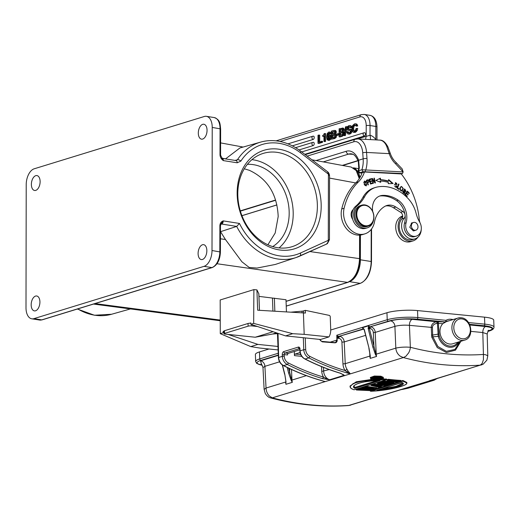 <?xml version="1.0" encoding="UTF-8"?>
<svg xmlns="http://www.w3.org/2000/svg" width="520" height="520" viewBox="0 0 520 520"><rect width="100%" height="100%" fill="white"/><g stroke="black" fill="none" stroke-linecap="round" stroke-linejoin="round"><path stroke-width="0.78" d="M401.174 389.616L349.278 405.412A341.042 271.193 72.9 0 1 310.914 404.865A341.042 271.193 -107.1 0 1 272.311 397.859L269.308 395.96C267.3 393.822 266.214 391.183 266.038 388.043L264.121 389.389L262.977 367.562L264.908 366.327A5.213 4.147 -107.1 0 0 260.468 360.848L261.612 364.546M408.213 388.193L403.182 389.285L407.667 388.187M400.946 389.649A9.328 7.417 -107.1 0 1 400.244 389.747L401.206 389.603M432.204 380.075L400.244 389.747L403.201 389.279L400.777 389.675M363.441 328.653L362.479 327.697L368.836 325.741L369.232 328.075L368.121 328.146L368.836 325.741A1.371 1.092 72.9 0 0 369.96 326.853L390.462 320.879A5.213 4.147 -107.1 0 1 394.907 326.358L375.219 332.417L376.24 354.166L395.818 348.147C396.123 351.559 397.612 354.25 400.29 356.219L403.338 357.572A341.042 271.193 72.9 0 0 441.948 364.579A341.042 271.193 72.9 0 0 480.304 365.131L429.332 380.796L433.687 380.348L437.177 378.547M388.362 379.294L388.388 379.886A341.647 271.674 -107.1 0 0 400.94 381.01L400.92 380.413A341.042 271.193 72.9 0 1 392.606 379.75A341.042 271.193 72.9 0 1 388.362 379.294L387.14 379.672L387.472 380.458A341.868 271.85 72.9 0 0 391.541 380.894A341.868 271.85 72.9 0 0 398.574 381.478L382.168 382.09L380.523 382.597A341.868 271.85 72.9 0 0 384.592 383.032A341.868 271.85 72.9 0 0 392.73 383.688L393.991 383.143A341.647 271.674 -107.1 0 1 384.391 382.343M389.162 382.2A341.042 271.193 72.9 0 0 393.972 382.551L393.699 383.39A341.868 271.85 -107.1 0 1 385.567 382.733A341.868 271.85 -107.1 0 1 382.324 382.388L399.009 381.758L400.647 381.251A341.868 271.85 -107.1 0 1 392.516 380.594A341.868 271.85 -107.1 0 1 388.447 380.159L387.16 380.263L388.447 380.159M391.95 380.939L382.031 381.238L380.192 381.803L380.211 382.401L382.168 382.09M378.553 382.31L377.325 382.688L377.663 383.474A341.868 271.85 72.9 0 0 381.732 383.91A341.868 271.85 72.9 0 0 389.87 384.566L391.131 384.02A341.647 271.674 -107.1 0 1 378.579 382.902L377.351 383.279L378.632 383.175L378.553 382.31A341.042 271.193 72.9 0 0 380.257 382.499M386.471 384.332L372.424 384.196L370.786 384.696L371.085 385.496L380.113 387.562L381.322 387.043L381.297 386.445L380.406 386.276M370.656 391.268L383.903 390.104L401.102 386.484C407.531 384.163 406.269 384.059 406.835 383.058L406.816 382.454L402.89 380.49L400.92 381.095M398.697 381.778L393.972 383.227M392.516 383.675L391.112 384.111M389.656 384.56L388.251 384.988M386.704 385.463L381.31 387.121M379.945 387.543L376.812 388.505M374.881 389.097L371.904 390.013M366.762 387.693L361.797 387.459L360.159 387.966L360.185 388.557L369.038 390.26L356.434 390L357.403 389.701M365.885 386.204L365.904 386.796L376.825 388.427L376.805 387.829L365.885 386.204L364.656 386.581L364.683 387.173L365.904 386.796L369.479 387.673L376.825 388.427L375.128 389.097L362.609 388.7L371.657 390.163L364.689 388.804M369.375 388.979L371.897 389.337L371.657 390.163L370.227 390.604L356.434 390L356.076 389.22L357.299 388.843L357.325 389.435A352.56 311.701 -113.9 0 0 366.866 389.935M362.394 389.149L357.299 388.843M383.292 377.293L380.816 376.194L374.381 376.031L370.396 377.481L370.416 378.085L372.976 379.412C380.77 379.522 384.215 379.009 383.325 377.878L383.299 377.293M354.055 389.643L354.075 389.772C349.05 388.005 349.122 385.873 354.289 383.37C359.834 380.783 375.499 379.516 386.269 379.88L386.613 379.035L381.862 378.982M372.398 379.294L356.265 381.784L350.044 386.035L350.071 386.633M321.555 380.634L325.267 381.576L350.382 373.854L347.984 370.962L346.729 371.82L350.382 373.854L403.338 357.572L405.795 356.363L408.714 352.794C409.786 350.558 410.325 348.719 410.345 347.269A331.702 264.31 -106.3 0 0 483.418 354.445L482.813 332.547L487.188 333.976L487.786 355.836L485.745 354.783L483.418 354.445L483.425 359.723L482.151 363.474L480.304 365.131L481.839 364.812M347.984 370.962L347.041 369.356A9.328 7.417 72.9 0 1 345.241 363.695L370.123 355.992L370.221 358.384L370.299 356.109L369.044 348.303L364.247 329.972L363.402 328.627L363.786 328.783M346.729 371.82L345.066 370.532L347.041 369.356M299.877 351L300.066 349.284L299.877 351C300.19 354.757 301.873 357.435 304.922 359.028L308.867 357.91L309.953 356.421A6.858 5.454 -107.1 0 1 305.702 349.576L303.784 349.713L303.31 337.721M321.522 366.613L321.75 371.416A9.601 7.631 72.9 0 0 323.518 377.104L322.589 378.657L329.719 379.75L327.164 379.041L323.518 377.104A265.538 211.153 -107.1 0 1 288.49 363.019A6.858 5.454 -107.1 0 1 284.239 356.174L284.173 354.627L282.262 354.757L282.328 356.31L284.239 356.174M278.025 333.574L278.668 357.435A8.229 6.546 72.9 0 0 283.751 365.632A266.909 212.244 72.9 0 0 325.267 381.576L323.472 381.166C309.881 377.442 296.536 372.262 283.439 365.619L287.404 364.507L288.49 363.019M304.896 359.021C316.44 364.871 328.185 369.597 340.132 373.191L344.344 375.251L340.392 373.185A266.909 212.244 72.9 0 1 305.214 359.034A8.229 6.546 72.9 0 1 300.131 350.838L303.784 349.713A8.229 6.546 -107.1 0 0 308.867 357.91A266.909 212.244 -107.1 0 0 350.382 373.854M299.832 349.81L288.275 353.366A1.371 0.786 95.6 0 0 287.534 354.952L284.173 354.627A1.371 0.786 -84.4 0 1 284.914 353.035L288.275 353.366M294.3 351.513L294.463 355.635A1.371 0.786 -84.4 0 1 295.197 354.042L300.066 352.553M257.445 326.489L251.94 325.923A2.743 0.533 -2.1 0 0 248.118 326.183L248.02 323.492L224.49 330.726A2.743 0.533 177.9 0 0 223.983 331.058L224.081 333.749A2.743 0.533 -2.1 0 1 224.588 333.418L248.118 326.183M319.501 339.391L322.192 341.848L334.913 342.829C336.414 342.751 337.181 341.835 337.207 340.08L336.817 335.913L338.513 336.232A1.644 0.747 -59 0 0 337.09 337.954A3.016 2.398 72.9 0 0 338.065 338.286L338.891 338.371C340.646 338.748 341.66 339.996 341.926 342.121L342.947 363.87A10.972 8.723 72.9 0 0 345.066 370.532A265.538 211.153 -107.1 0 1 309.953 356.421M224.081 333.749A2.743 0.533 -2.1 0 0 225.232 334.132L255.222 337.226L272.506 334.048L277.459 333.619M258.96 296.381L286 299.735L286.442 311.864M258.863 293.846L256.913 289.874L253.89 289.608L220.181 299.969L220.279 333.658L250.744 346.593L257.901 344.396L228.092 334.432M309.913 251.563L359.535 258.648C358.82 271.05 354.835 278.961 347.581 282.38A1.371 1.092 72.9 0 0 347.965 282.347L347.965 282.347A1.371 1.092 72.9 0 0 347.971 282.347L286.058 301.379M220.447 231.55L225.433 239.506L241.897 261.768L249.171 267.449L256.958 268.067L275.294 264.459L296.192 257.504A60.385 48.016 -107.1 0 1 277.505 258.96A60.385 48.016 -107.1 0 1 236.685 226.415L239.467 223.451A57.642 45.838 -107.1 0 0 300.339 253.078A2.743 1.657 65.8 0 1 299.877 256.067A2.743 1.657 65.8 0 1 299.78 256.106A60.385 48.016 -107.1 0 1 296.192 257.504L326.606 244.069L299.962 256.022M93.522 304.064L220.239 320.749M26.215 184.619L26 307.71A13.715 7.748 99 0 0 31.811 318.812A13.715 7.748 99 0 0 33.923 318.643L41.75 319.885L211.861 267.579A13.715 7.748 -81 0 0 219.83 251.758L219.882 225.537L220.454 225.784L220.409 252.005L212.011 250.523L212.225 127.433A13.715 7.748 99 0 0 206.414 116.331A13.715 7.748 99 0 0 204.302 116.493L34.19 168.799A13.715 7.748 99 0 0 26.215 184.619M359.281 178.633L356.2 170.547L351.13 167.044L356.531 170.606L359.665 178.016M353.626 167.98A18.928 10.693 99 0 1 359.99 177.463M360.425 235.04L360.38 259.805A18.928 10.693 99 0 1 350.168 281.353M240.37 211.12L275.626 200.278M240.292 210.873L275.548 200.037M272.675 246.578A43.888 34.898 72.9 0 0 289.185 213.142A43.888 34.898 72.9 0 0 247.39 164.34M267.891 244.764L275.184 233.019L278.194 216.522C277.16 194.207 267.54 178.802 249.327 170.3L244.296 168.786M279.071 247.904A48.828 38.825 72.9 0 0 293.209 213.779A48.828 38.825 72.9 0 0 251.933 159.653M317.375 206.349A48.828 38.825 -107.1 0 1 291.935 246.733A48.828 38.825 -107.1 0 1 237.796 193.778A48.828 38.825 -107.1 0 1 263.237 153.394A48.828 38.825 -107.1 0 1 317.375 206.349M321.197 206.213A51.571 41.009 -107.1 0 1 279.091 249.88A51.571 41.009 -107.1 0 1 237.153 192.933A51.571 41.009 -107.1 0 1 279.266 149.266A51.571 41.009 -107.1 0 1 321.197 206.213M219.999 154.888L220.051 128.667A13.715 7.748 -81 0 0 214.24 117.566C220.311 119.802 220.012 123.767 220.623 128.915L220.578 155.136L219.999 154.888C220.188 157.3 221.306 159.204 223.347 160.602L220.565 155.181M220.441 225.784L221.097 223.789L223.243 220.883C221.195 221.637 220.077 223.191 219.882 225.537M235.072 160.42L237.452 159.751A60.385 48.016 -107.1 0 1 260.709 142.09L239.941 147.953L225.524 158.912M327.997 172.425L329.557 176.078L327.425 171.652L300.593 151.099A2.743 1.111 127.5 0 1 300.514 152.789L328.413 174.161L328.296 240.533L327.873 242.405L326.508 244.108M327.346 171.6L327.425 171.652C328.64 172.439 329.355 173.888 329.563 175.994L329.453 239.688L327.438 243.588L326.599 244.075M220.766 231.602L236.685 226.415L221.669 224.042A2.743 2.171 71.7 0 0 220.903 224.081M327.873 242.405L329.29 239.876L300.339 253.078M329.29 239.876L328.939 239.727M212.011 250.523A13.715 7.748 99 0 1 204.035 266.344L33.923 318.643M35.763 175.662A7.546 4.264 -81 0 0 31.421 183.365A7.546 4.264 -81 0 0 34.574 190.476A7.546 4.264 -81 0 0 35.737 190.385A7.546 4.264 -81 0 0 40.079 182.683A7.546 4.264 -81 0 0 36.927 175.572A7.546 4.264 -81 0 0 35.763 175.662M35.555 296.082A7.546 4.264 -81 0 0 31.213 303.784A7.546 4.264 -81 0 0 34.365 310.889A7.546 4.264 -81 0 0 35.529 310.798A7.546 4.264 -81 0 0 39.871 303.095A7.546 4.264 -81 0 0 36.719 295.99A7.546 4.264 -81 0 0 35.555 296.082M202.488 244.758A7.546 4.264 -81 0 0 198.139 252.46A7.546 4.264 -81 0 0 201.299 259.571A7.546 4.264 -81 0 0 202.462 259.474A7.546 4.264 -81 0 0 206.804 251.778A7.546 4.264 -81 0 0 203.651 244.667A7.546 4.264 -81 0 0 202.488 244.758M202.696 124.345A7.546 4.264 -81 0 0 198.354 132.048A7.546 4.264 -81 0 0 201.506 139.152A7.546 4.264 -81 0 0 202.67 139.061A7.546 4.264 -81 0 0 207.012 131.359A7.546 4.264 -81 0 0 203.859 124.254A7.546 4.264 -81 0 0 202.696 124.345M364.488 171.971L362.109 172.705A30.173 23.991 -107.1 0 1 356.031 182.631A63.089 50.167 72.9 0 0 341.731 208.975A19.201 15.268 72.9 0 0 358.163 235.125A19.201 15.268 72.9 0 0 362.473 234.598L364.858 233.87A19.201 15.268 -107.1 0 1 360.549 234.39A19.201 15.268 -107.1 0 1 344.116 208.24A63.089 50.167 -107.1 0 1 358.416 181.896A30.173 23.991 72.9 0 0 364.488 171.971L401.18 173.927L402.447 173.537L363.031 171.724L361.887 169.741L365.755 169.949L365.053 171.542M385.638 205.972A15.087 11.999 -107.1 0 1 387.81 205.849A15.087 11.999 -107.1 0 1 393.445 207.733L400.621 212.31A4.115 3.27 -107.1 0 1 402.721 216.379A4.115 3.27 -107.1 0 1 401.83 218.946A12.071 9.601 72.9 0 0 400.218 231.862A12.071 9.601 72.9 0 0 409.89 239.928A12.071 9.601 72.9 0 0 412.601 239.597L414.986 238.862A12.071 9.601 -107.1 0 1 412.276 239.194A12.071 9.601 -107.1 0 1 402.603 231.127A12.071 9.601 -107.1 0 1 404.216 218.212A4.115 3.27 72.9 0 0 405.106 215.482A17.829 14.176 -107.1 0 1 404.495 223.308A9.601 7.631 72.9 0 0 412.522 236.867A9.601 7.631 72.9 0 0 414.732 236.607L416.325 236.119A9.601 7.631 -107.1 0 1 414.109 236.379A9.601 7.631 -107.1 0 1 406.081 222.82A17.829 14.176 72.9 0 0 398.229 200.194A33.352 26.52 72.9 0 0 385.028 195.41A33.352 26.52 72.9 0 0 382.726 195.39A15.087 11.999 72.9 0 0 380.289 195.806A15.087 11.999 72.9 0 0 372.716 211.497M417.833 237.276A13.442 10.686 -107.1 0 1 413.004 240.91A13.442 10.686 -107.1 0 1 410.481 241.286A13.442 10.686 -107.1 0 1 398.86 231.264A13.442 10.686 -107.1 0 1 402.721 216.379M402.701 215.95A13.442 10.686 72.9 0 0 396.058 230.399A13.442 10.686 72.9 0 0 408.096 242.021A13.442 10.686 72.9 0 0 410.618 241.644L413.004 240.91M401.245 173.908A71.318 56.712 -107.1 0 1 419.263 219.499A13.715 10.907 72.9 0 0 419.978 222.69M421.265 229.3A12.071 9.601 -107.1 0 1 414.986 238.862M379.509 196.086A15.087 11.999 -107.1 0 1 381.134 195.878A33.352 26.52 -107.1 0 1 383.442 195.904A33.352 26.52 -107.1 0 1 396.637 200.681A17.829 14.176 -107.1 0 1 404.95 214.403A4.115 3.27 72.9 0 0 403.007 211.575L395.831 207.006A15.087 11.999 72.9 0 0 390.195 205.114A15.087 11.999 72.9 0 0 386.809 205.524A15.087 11.999 72.9 0 0 384.82 206.394A28.061 22.314 72.9 0 0 374.472 222.047A19.201 15.268 -107.1 0 1 364.858 233.87M375.603 187.421L374.017 187.909A27.43 21.814 72.9 0 0 362.954 197.288A41.145 32.721 -107.1 0 1 355.687 206.258A12.343 9.815 72.9 0 0 353.191 209.567A6.858 5.454 72.9 0 0 352.703 219.343A12.343 9.815 72.9 0 0 362.888 228.657A12.343 9.815 72.9 0 0 365.736 228.326L367.328 227.838A12.343 9.815 -107.1 0 1 364.481 228.169A12.343 9.815 -107.1 0 1 354.374 219.115A12.343 9.815 -107.1 0 1 357.272 205.77A41.145 32.721 72.9 0 0 364.546 196.8A27.43 21.814 -107.1 0 1 375.603 187.421A27.43 21.814 -107.1 0 1 377.293 186.992A42.406 33.722 -107.1 0 1 384.456 186.518A42.406 33.722 -107.1 0 1 408.681 199.18A27.43 21.814 -107.1 0 1 416.091 213.291A27.43 21.814 72.9 0 0 419.705 222.196A9.601 7.631 -107.1 0 1 416.325 236.119M367.334 179.92L366.373 180.284L368.01 184.938L368.381 184.795L367.718 182.904C369.506 181.76 369.558 180.707 367.874 179.764L367.627 179.816M397.612 187.928L398.996 184.23L398.58 183.957L397.013 188.149L398.97 189.449L399.159 188.955L397.612 187.928L397.137 188.078L399.159 188.955M372.509 182.871L370.734 183.358L370.266 181.74L371.872 181.298L371.716 180.745L370.11 181.181L369.694 179.732L371.404 179.257L371.241 178.698L369.148 179.276L370.507 184.022L372.671 183.43L372.509 182.871L372.034 183.014L372.19 183.56M388.362 182.41L388.232 183.671L393.081 183.521L388.654 179.628L388.499 181.103A47.593 37.843 72.9 0 0 380.529 179.673L380.419 178.152L375.888 180.44L380.712 182.325L380.621 181.025A46.221 36.751 -107.1 0 1 388.362 182.41M397.072 184.607L395.623 182.585L396.188 187.369L397.072 186.524L396.682 186.134L396.032 186.81L395.791 183.105L397.072 184.607M406.419 193.356L407.907 194.968L408.2 194.565L406.705 192.953L407.459 191.9L409.051 193.622L409.344 193.219L407.394 191.113L404.931 194.545L406.946 196.716L407.238 196.313L405.581 194.525L406.419 193.356L405.581 194.525M364.156 184.145L364.793 185.198L366.281 185.842L366.041 181.669L364.579 181.038L364.156 184.145M400.101 187.649L399.809 188.773L401.837 191.061L403.338 188.662L401.31 186.394L400.101 187.649M404.359 191.328L404.762 191.984L404.137 193.056L403.364 191.145L402.987 190.853L402.753 191.666L404.599 193.596L405.223 191.756L404.671 189.475L406.049 191.419L404.547 188.948L404.359 191.328M404.482 193.069L403.663 193.206L404.482 193.069M374.79 181.974L372.398 178.458L371.995 178.529L373.054 183.339L373.432 183.281L372.6 179.498L374.991 183.014L375.394 182.942L374.335 178.133L373.958 178.191L374.79 181.974L374.368 182.104M373.555 219.98A12.343 9.815 -107.1 0 1 367.328 227.838M412.412 222.794L411.794 222.911L409.76 227.227L413.296 230.886L414.785 230.536M361.745 205.16L360.471 205.55A10.972 8.723 72.9 0 0 354.79 215.566A10.972 8.723 72.9 0 0 366.925 226.525L368.193 226.135A10.972 8.723 -107.1 0 1 365.729 226.434A10.972 8.723 -107.1 0 1 356.063 215.176A10.972 8.723 -107.1 0 1 361.745 205.16A10.972 8.723 -107.1 0 1 364.208 204.861A10.972 8.723 -107.1 0 1 373.88 216.125A10.972 8.723 -107.1 0 1 368.193 226.135M353.191 209.567A12.343 9.815 72.9 0 0 352.703 219.343M413.179 222.586A4.043 3.218 -107.1 0 1 413.51 222.456A4.043 3.218 -107.1 0 1 417.703 225.173A4.043 3.218 -107.1 0 1 416.215 230.067A4.043 3.218 -107.1 0 1 415.89 230.191A4.043 3.218 -107.1 0 1 411.691 227.481A4.043 3.218 -107.1 0 1 413.179 222.586M356.824 215.098A10.426 8.287 -107.1 0 1 364.566 205.303A10.426 8.287 -107.1 0 1 373.75 216.002A10.426 8.287 -107.1 0 1 366.009 225.797A10.426 8.287 -107.1 0 1 356.824 215.098M361.953 173.154L359.691 172.75L363.031 171.724M360.126 173.056L358.553 170.768L361.887 169.741A26.059 20.722 72.9 0 0 363.162 158.847A2.743 0.468 -4 0 1 366.984 158.477A28.802 22.899 72.9 0 1 365.755 169.949L403.15 171.938L402.226 168.961L395.967 162.396C393.393 159.959 391.482 156.917 390.234 153.263L387.901 146.881C385.418 142.214 382.688 139.958 379.717 140.101L357.89 138.938A16.458 9.581 93 0 1 366.554 152.438L366.984 158.477M402.447 173.537L403.15 171.938L395.688 163.91A2.743 0.975 -46.9 0 0 395.967 162.396M359.469 172.919L358.156 171.411L358.553 170.768A26.059 20.722 -107.1 0 0 359.294 168.012L358.651 160.238L363.162 158.847L362.739 152.809A13.715 7.982 93 0 0 353.841 141.772A2.743 2.184 -107.1 0 1 355.257 139.269L357.89 138.938M359.294 168.012A2.743 0.949 -168.1 0 0 358.781 168.422L358.059 171.106M362.739 152.809A2.743 0.468 176 0 1 366.554 152.438L389.22 153.647L386.692 146.256A2.743 1.45 -23.4 0 1 387.901 146.881M375.863 139.893L375.824 139.659A10.972 8.723 72.9 0 0 374.913 138.457A10.972 8.723 72.9 0 0 370.136 135.252L370.591 139.613M356.987 138.944L370.136 135.252M318.877 143.435L322.536 142.311L322.543 141.284L318.793 142.019L318.806 135.018L317.993 135.265L317.98 143.292L318.877 143.435M319.69 141.745L319.703 135.155L318.806 135.018M322.667 136.344L323.98 135.941L323.967 141.453L324.864 141.596L325.618 141.362L325.637 133.608L324.149 133.647L323.713 134.856L322.667 135.525L322.667 136.344L323.98 136.357M331.142 133.881L330.863 132.71L329.42 132.08L330.245 133.738L329.492 133.972L331.142 133.881L330.245 133.738M329.492 133.972L328.556 133.101L328.003 133.523L327.288 136.279L328.627 134.979L329.875 135.285L330.343 136.89L329.856 139.029L327.912 140.283L329.42 140.361L330.752 139.172L331.24 137.033L330.766 135.428L329.517 135.115M328.341 135.096L329.446 133.237M336.323 134.453L335.575 134.004L336.356 132.106L335.595 130.526L333.548 130.481L331.331 131.163L331.318 139.191L334.678 138.573L336.167 137.475L336.596 135.298M337.22 135.395L339.099 134.816L338.208 134.673L338.208 133.608L336.329 134.186L336.323 135.252L337.22 135.395M339.989 136.942L342.453 136.188L343.954 135.057L343.044 134.94L341.556 136.045L339.092 136.799L339.989 136.942M344.39 133.296L343.356 131.612L344.13 129.714L343.915 128.7L343.012 128.083M344.767 135.642L345.456 135.434L347.1 126.731L345.514 126.809L343.87 135.506L344.767 135.642M350.565 125.632L351.598 126.269L351.916 127.712L350.214 127.823L349.804 126.705L348.849 126.633L347.965 127.251L347.633 128.303L347.848 128.953L350.903 129.662L351.143 130.761L350.571 132.75L348.978 133.933L347.88 134.056L349.869 134.076L351.468 132.886L352.027 130.65M351.91 130.039L350.058 129.162L351.488 129.48M348.784 129.129L348.862 127.394L349.85 126.744M348.199 130.175L349.999 130.403M347.418 131.534L347.874 132.834L348.745 132.97L348.316 131.677L346.606 131.787L347.88 134.056M357.74 125.99L357.019 124.26L356.304 123.923L355.407 123.78L356.129 124.117L356.85 125.847L357.74 125.99L356.038 126.1L356.85 125.847M356.844 128.343L355.582 131.534L353.516 132.347L355.335 132.392L357.286 130.383L357.74 128.486L356.844 128.343L356.031 128.596L355.446 130.416L354.419 131.235L353.125 130.787L352.657 128.622L353.145 126.165L354.478 124.898L355.478 125.015L354.478 124.898L355.478 125.015L356.038 126.1M354.328 131.261L353.554 128.765L354.036 126.308L355.368 125.041M313.274 139.406A1.644 1.306 -107.1 0 1 311.935 137.592A1.644 1.306 -107.1 0 1 312.793 136.227A1.644 1.306 -107.1 0 1 313.281 136.195A1.644 0.929 -81 0 1 313.534 136.175A1.644 0.929 -81 0 1 314.223 137.728A1.644 0.929 -81 0 1 313.274 139.406L292.331 145.847M313.261 145.561A1.644 1.306 -107.1 0 1 311.928 143.741A1.644 1.306 -107.1 0 1 312.786 142.383A1.644 1.306 -107.1 0 1 313.267 142.35A1.644 0.929 -81 0 1 313.521 142.331A1.644 0.929 -81 0 1 314.21 143.877A1.644 0.929 -81 0 1 313.261 145.561L299.026 149.935M364.449 135.98A1.644 1.306 -107.1 0 1 363.11 134.16A1.644 1.306 -107.1 0 1 363.968 132.795A1.644 1.306 -107.1 0 1 364.449 132.769A1.644 0.929 -81 0 1 364.709 132.743A1.644 0.929 -81 0 1 365.391 134.297A1.644 0.929 -81 0 1 364.449 135.98L304.792 154.316M322.536 142.311L321.646 142.168L321.646 141.141M317.98 143.292L321.646 142.168M325.618 141.362L324.727 141.219L324.74 133.465M323.967 141.453L324.727 141.219M328.627 134.979L330.128 135.064M329.42 140.361L327.125 139.691L326.638 137.098L327.164 133.66L328.64 132.093L329.42 132.08L328.64 132.093M327.704 136.695L327.691 139.022L328.497 139.25L329.284 138.541L329.29 136.201L328.523 135.987L327.704 136.695L328.594 136.838L329.413 136.13M328.62 139.204L327.691 139.022L328.497 139.25M329.29 136.201L328.523 135.987L329.18 136.091M328.588 139.165L328.594 136.838M335.595 130.526L334.698 130.39L335.459 131.963L334.685 133.861L335.725 135.544L335.27 137.332L333.781 138.437L331.318 139.191M335.575 134.004L334.711 133.861M333.71 134.81L332.137 135.298L332.137 137.917L333.424 137.52L334.588 136.864L334.737 135.037L334.301 134.738L333.71 134.81L334.607 134.953L333.034 135.441L332.137 135.298M334.737 135.037L334.38 134.751M332.144 131.937L334.49 131.638L332.144 131.937L332.137 134.27L334.152 133.575L334.646 132.359L334.412 131.541L333.6 131.495L334.412 131.541M333.034 135.441L333.028 137.644M334.607 134.953L335.199 134.881M333.041 132.08L333.034 133.998M339.099 133.744L338.208 133.608M336.323 135.252L338.208 134.673M343.207 128.095L339.112 128.772L339.092 136.799M343.369 128.141L342.472 127.998L343.232 129.578L342.459 131.469L343.356 131.612L342.472 131.469M342.459 131.469L343.499 133.153L343.044 134.94M341.484 132.424L339.911 132.906L339.911 135.525L342.368 134.472L342.687 133.38L342.075 132.347L341.484 132.424L342.381 132.561L340.808 133.048L339.911 132.906M342.511 132.645L342.154 132.359M339.918 129.552L342.264 129.246L339.918 129.552L339.918 131.885L341.926 131.183L342.42 129.968L342.186 129.155L341.374 129.103L342.186 129.155M340.808 133.048L340.801 135.252M342.381 132.561L342.973 132.49M340.815 129.688L340.808 131.606M345.456 135.434L344.559 135.291L346.209 126.594M343.87 135.506L344.559 135.291M349.661 130.299L350.331 131.125L349.954 132.249L348.257 132.99M350.019 130.41L347.068 129.779L346.821 128.68L347.366 126.737L348.868 125.599L349.954 125.535L350.701 126.126L351.026 127.576L351.916 127.712M348.745 130.358L347.301 130.032M350.214 127.823L351.026 127.576M349.804 126.705L348.849 126.633L349.746 126.77M348.738 129.097L348.238 129.09M353.841 131.294L354.419 131.235M353.516 132.347L352.534 131.736L351.845 128.966L352.567 125.619L354.484 123.87L355.407 123.78M368.004 184.912L368.381 184.795M367.718 182.904L368.667 181.721M367.4 179.914L368.251 180.427M367.504 180.479L368.017 180.33C369.044 181.168 368.882 181.844 367.523 182.358L366.938 180.694L366.554 180.811M367.543 180.479L366.464 180.837M367.146 182.475L367.523 182.358M366.938 180.694L368.017 180.33M398.444 184.327L398.996 184.23M398.522 184.379L397.137 188.078M372.034 183.014L370.734 183.358M369.889 181.857L370.266 181.74M369.733 181.305L371.716 180.745M371.235 180.889L371.391 181.435M369.726 181.298L370.11 181.181M369.31 179.849L369.694 179.732M369.154 179.29L371.241 178.698M370.767 178.847L370.923 179.394M380.621 181.025L380.14 181.168L380.211 182.13M379.951 178.393L380.049 179.822L380.529 179.673M388.499 181.103L388.024 181.246A47.593 37.843 -107.1 0 0 380.049 179.822M388.603 180.147L392.464 183.541M396.442 186.518L395.941 187.408M395.388 182.683L396.74 183.417M396.591 186.667L397.072 186.524M395.791 183.105L394.29 185.068M394.596 186.589L395.954 186.83M407.459 191.9L406.231 193.102L407.719 194.714L408.2 194.565M406.231 193.102L406.705 192.953M407.128 191.483L408.863 193.369L409.344 193.219M405.1 194.669L406.757 196.463L407.238 196.313M364.344 181.142L365.541 181.786M366.606 184.763L366.028 185.887M364.851 185.269L366.093 185.315L364.526 183.976L364.182 182.377L364.741 181.578L366.659 184.464L366.093 185.315M364.741 181.578L363.76 182.28M401.076 186.492L402.48 187.265M402.863 188.669L401.596 191.107M400.946 187.083L401.421 186.94C403.169 187.499 403.279 188.689 401.752 190.495C400.465 190.567 400.049 189.728 400.51 187.98L399.802 188.858M400.218 190.372L401.603 190.541M401.752 190.495L401.2 190.671M404.32 189.066L405.503 189.885M405.776 190.775L405.724 191.172M404.671 189.475L403.839 190.067M403.923 190.528L404.833 192.147M404.892 192.458L404.352 193.635M402.825 191.237L403.364 191.145M402.89 191.289L402.747 191.756M402.942 192.576L403.663 193.206M372.008 178.581L372.398 178.458M372.053 178.802L372.541 179.517M372.229 179.608L372.6 179.498M373.971 178.243L374.335 178.133M374.679 182.006L374.855 182.812M253.89 289.608L253.669 323.394L250.803 324.272L250.809 322.933L249.912 323.206A2.743 0.533 177.9 0 0 248.02 323.492M223.99 331.175L223.145 331.435L223.145 332.774L220.279 333.658M302.081 312.761L302.022 311.175A2.743 0.533 -2.1 0 0 303.517 310.921L305.338 310.356L305.435 313.047L257.654 310.206L256.913 289.874M303.407 312.839L304.187 334.353L292.721 333.691L285.565 335.894L320.548 339.495L328.971 336.908L304.187 334.353M253.669 323.394L292.721 333.691M272.461 298.233L272.928 311.084M274.372 298.142L274.846 311.194M305.338 310.356L329.192 315.374A1.371 1.092 -107.1 0 1 330.245 316.817L330.714 329.583A13.169 10.472 -107.1 0 1 328.971 336.908M302.022 311.175L291.258 312.137M250.803 324.272L285.565 335.894M224.055 333.079L223.145 332.774M223.145 331.435L223.997 331.526M277.972 346.463L257.901 344.396M250.744 346.593L259.675 348.036L278.109 349.934M255.222 337.226L273.104 331.728M272.506 334.048L276.432 332.839M270.387 397.774L272.305 397.859L325.267 381.576M400.244 389.747L348.387 405.568C322.706 407.342 296.875 404.82 270.907 397.995L270.075 397.735C268.522 397.345 266.929 395.954 265.311 393.569L264.115 389.389M259.447 351.929L259.727 358.93A21.944 4.199 -2.3 0 0 255.658 361.55L255.385 354.556A21.944 4.199 177.7 0 1 259.447 351.929L268.99 348.998M330.72 330.018L386.951 312.735A21.944 4.199 177.7 0 1 417.534 310.577L484.517 317.155A21.944 4.199 177.7 0 1 493.721 320.19L494 327.184A21.944 4.199 -2.3 0 0 484.79 324.149L484.517 317.155M330.213 342.154L336.895 340.1L336.817 335.913M369.688 352.06L369.882 356.115A9.328 7.417 -107.1 0 0 370.221 358.384L376.578 356.428A9.328 7.417 72.9 0 1 376.24 354.166L375.44 354.529L376.578 356.428L369.232 328.075A1.371 0.786 -84.4 0 1 369.96 326.853L388.401 321.178A1.371 1.092 -107.1 0 1 387.231 319.728L336.752 335.244L337.324 335.731M434.519 379.366L434.35 379.984L435.799 378.736M433.687 380.348L407.758 388.317L433.687 380.348M488.28 330.896L489.3 330.584C494.072 328.815 492.85 327.47 485.635 326.547L469.826 324.994M390.462 320.879C396.74 319.261 404.007 318.747 412.25 319.345L436.553 321.731C433.082 322.608 431.321 324.526 431.262 327.483L431.743 337.09L437.262 347.568L446.401 352.528L455.494 350.149L460.922 341.257M431.483 335.069L432.66 335.075L432.887 336.843L438.224 336.317L437.444 323.264L438.282 321.568L439.056 334.139L437.879 334.146A302.705 285.818 121.7 0 1 432.666 335.075L432.445 327.483C432.451 325.39 433.966 323.993 436.988 323.31A1.371 0.364 -95.4 0 0 436.553 321.731L445.198 321.919A1.371 0.786 -84.4 0 0 445.75 321.353A1.371 0.786 -84.4 0 0 445.946 320.333A1.371 0.819 60.8 0 1 446.121 321.211A1.371 0.819 60.8 0 1 446.101 321.341A1.371 0.819 60.8 0 1 445.816 321.776A1.371 0.819 60.8 0 1 445.718 321.815A1.371 1.092 -107.1 0 1 445.549 321.887L444.756 322.133A1.371 1.092 72.9 0 0 444.925 322.062M394.907 326.358C399.081 325.26 403.923 324.916 409.435 325.338L410.345 347.269L406.946 347.087C402.402 347.061 398.691 347.412 395.818 348.147L394.907 326.358M445.517 321.9A1.371 1.092 -107.1 0 1 445.198 321.919L417.066 319.156A20.572 3.939 -2.3 0 0 388.401 321.178M464.672 340.1A11.518 9.159 -107.1 0 1 461.734 340.392A11.518 9.159 -107.1 0 1 452.101 329.986A11.518 9.159 -107.1 0 1 457.899 318.078L461.019 317.772C471.478 318.156 474.773 337.649 464.672 340.1L452.745 343.766A11.518 9.159 72.9 0 1 449.807 344.051A11.518 9.159 72.9 0 1 440.746 335.887A11.518 9.159 72.9 0 1 442.819 323.674L446.381 321.62M460.187 341.478L454.916 349.407L446.355 351.338L437.892 346.515L432.887 336.843L431.743 337.09M375.44 354.529L372.86 347.132L373.978 346.847L373.308 332.56L375.219 332.417A5.213 4.147 -107.1 0 0 370.773 326.931A1.371 0.786 95.6 0 0 370.032 328.523L368.225 328.738L368.121 328.146M338.513 336.232A1.371 1.092 72.9 0 0 338.956 336.382L363.597 328.803A1.371 0.786 -84.4 0 0 363.597 328.803A1.371 1.092 -107.1 0 1 362.479 327.697L364.215 329.342L364.247 329.972M370.299 356.109L368.888 348.368M291.486 369.499L291.98 380.068L291.181 380.438L292.318 382.337L288.555 368.134M291.181 380.438L288.6 373.035L289.718 372.749L289.523 368.589M279.558 361.822L264.914 366.327L266.038 388.043L285.623 382.025A9.328 7.417 -107.1 0 0 285.954 384.293L285.864 381.894L285.954 384.293L292.318 382.337A9.328 7.417 72.9 0 1 291.98 380.068L306.339 375.654M285.838 381.154L284.784 374.212L286.039 382.018M285.851 381.335L285.428 377.969M250.809 323.187A2.743 0.533 177.9 0 0 249.912 323.206M382.031 381.238L382.05 381.836L396.468 381.329M397.846 381.257L398.574 381.478L397.846 381.257M392.769 383.519L380.465 382.597M399.1 381.576L382.466 382.388M383.045 382.2L382.324 382.388L383.045 382.2M391.112 383.584L390.839 384.267A341.868 271.85 -107.1 0 1 382.707 383.611A341.868 271.85 -107.1 0 1 378.632 383.175M389.909 384.397L377.604 383.474M372.424 384.196L372.541 385.047L387.926 385.164L382.947 385.482L378.684 386.796L381.069 387.27L378.937 386.568M371 385.489L380.113 387.575L381.134 387.257M388.251 384.462L388.271 384.904L372.444 384.787L371.085 385.496L372.541 385.047M378.085 386.704L381.751 385.288L372.177 385.313L378.085 386.704L381.179 385.463M388.271 384.904L387.926 385.164L388.271 384.904M387.043 385.281L383.026 385.313M372.697 385.157L372.177 385.313L372.697 385.157M373.471 385.353L378.072 386.418L378.053 385.827L376.188 385.411M379.275 385.45L378.053 385.827M406.718 383.572L406.861 383.058L402.916 381.075L402.89 380.49M370.312 390.585L370.331 391.092L402.916 381.075L370.721 391.261C392.262 390.5 416.644 383.299 402.916 381.362M377.046 390.279L402.051 382.59C407.829 384.345 394.024 388.888 376.928 390.306L401.979 382.447M402.031 382.59L402.981 383.454L396.708 386.704L378.326 389.928M402.883 383.201L396.045 386.308L381.017 389.058M368.173 389.981L360.399 388.752M370.286 390.435L356.375 390M365.937 387.075L364.975 387.374L373.978 388.746L361.907 388.317L360.471 388.759L361.907 388.317M362.609 388.7L363.409 388.57L362.609 388.7M373.074 388.473L364.904 387.374M371.631 388.44L361.822 388.057L361.797 387.459M383.318 377.878L380.841 376.792L374.276 376.649L370.416 378.085M373.016 379.405C378.56 380.529 387.433 378.007 380.712 377.039C375.18 375.817 366.314 378.326 373.016 379.405L373.016 379.405M373.555 379.243C378.547 380.185 385.938 378.085 380.172 377.208C375.187 376.188 367.796 378.274 373.555 379.243L371.703 378.053L371.976 377.767C372.164 377.137 378.32 376.688 380.133 377.208L382.031 377.923L379.269 379.015L373.685 378.989L373.666 378.417M378.397 378.515L380.101 378.268M381.186 377.975L381.771 377.683M371.904 377.812L372.56 378.131M378.099 378.157A341.042 271.193 72.9 0 0 378.385 378.203L378.404 378.788L375.719 378.632L377.884 378.957M377.455 376.981L377.689 377.819L377.696 376.857M381.173 377.344L377.767 377.163M381.173 377.442L381.193 377.936L377.54 378.001L380.49 378.287L376.019 378.404M372.522 377.526L372.541 378.06L374.621 377.098M375.174 377.046L374.797 377.663L377.013 377.286L375.297 377.559M375.863 377L375.915 377.513M376.578 376.981L376.558 377.513M377 376.974L377.722 377.442L377.702 376.987M374.797 377.663L372.847 378.261L377.832 379.106L372.775 378.261M376.987 377.683L373.328 378.216A341.868 271.85 -107.1 0 0 375.388 378.573L377.357 377.904L376.831 377.507M380.829 378.183L381.193 377.936L380.829 378.183M375.648 377.598L375.336 378.293A341.647 271.674 -107.1 0 1 373.925 378.047M375.563 377.591L376.064 377.403M376.584 377.618L376.064 377.579M354.075 389.772L386.64 379.626L361.4 381.186L353.165 383.546L350.077 386.633M380.049 380.607C363.786 380.367 348.673 385.34 354.9 388.336L380.049 380.607M376.812 380.705L354.952 387.426L354.978 388.018L353.918 386.542M379.002 380.634L354.9 388.336M353.977 386.256L354.952 387.426M262.19 365.216A20.572 3.939 -2.3 0 1 260.897 360.38L278.311 355.024M260.468 360.848L278.324 355.355M323.479 367.4L323.661 371.267A8.229 6.546 72.9 0 0 329.719 379.75L344.344 375.251A8.229 6.546 -107.1 0 1 341.562 373.737M322.589 378.657A266.909 212.244 -107.1 0 1 287.404 364.507A8.229 6.546 -107.1 0 1 282.328 356.31L278.414 357.598L277.459 333.509M342.589 374.303L343.265 374.491M299.605 348.543L284.914 353.035A1.371 1.092 72.9 0 1 283.745 351.579L298.37 347.081A2.743 1.58 -84.4 0 1 300.066 349.284M299.592 348.524A1.371 0.786 -84.4 0 0 299.539 348.537A1.371 1.092 -107.1 0 1 298.37 347.081M301.717 356.35L294.457 355.635M295.204 354.042L300.709 354.588M321.75 371.416L329.199 369.564M327.048 379.476L327.164 379.041M283.745 351.579A2.743 1.58 -84.4 0 0 282.262 354.757M305.233 337.916L305.695 349.576M251.894 324.636L251.94 325.923M216.989 263.738L347.581 282.38L286.052 301.294M220.239 320.079L95.049 303.589M225.433 239.506L220.435 238.791M77.721 308.919A60.385 48.016 72.9 0 0 94.634 315.185A60.385 48.016 72.9 0 0 111.638 314.243L130.468 308.925M359.574 235.118L359.535 258.648L360.094 258.889C359.469 271.005 355.426 278.824 347.965 282.347M360.38 259.805L371.15 261.508L371.209 229.417M286.228 306.072L360.152 283.348A18.928 10.693 -81 0 0 371.15 261.508L371.443 261.722M371.553 228.956L371.495 261.658C370.884 272.916 367.178 280.137 360.393 283.329A0.826 0.657 -107.1 0 1 360.152 283.348L349.59 281.678M241.93 215.657L276.9 204.906M220.623 128.915L212.225 127.433M235.995 160.57L237.452 159.751A2.743 1.385 33.1 0 1 240.844 161.102L237.192 162.792L223.347 160.602A2.743 1.547 99 0 0 222.183 158.379L221.774 158.203M240.844 161.102A57.642 45.838 -107.1 0 1 279.272 143.345A57.642 45.838 -107.1 0 1 300.514 152.789M220.766 224.341L221.669 224.042A2.743 1.547 99 0 0 223.243 220.883L239.467 223.451M329.557 178.1L355.719 182.936M221.722 158.145L225.576 158.853M237.192 162.792A2.743 1.547 -81 0 0 236.028 160.57A2.743 1.547 -81 0 0 235.995 160.563M220.409 252.005C220.019 260.007 217.302 265.194 212.264 267.553A1.371 1.092 -107.1 0 1 211.861 267.579L204.035 266.344M42.152 319.852L39.63 320.047A13.715 7.748 -81 0 0 41.75 319.885A1.371 1.092 72.9 0 0 42.152 319.852L212.264 267.553M401.83 218.946L404.216 218.212M405.106 215.482A17.829 14.176 72.9 0 0 405.035 214.942A17.829 14.176 72.9 0 0 404.95 214.403M400.621 212.31L403.007 211.575M396.637 200.681L398.229 200.194M404.495 223.308L406.081 222.82M381.134 195.878L382.726 195.39M357.272 205.77L355.687 206.258M364.546 196.8L362.954 197.288M395.831 207.006L393.445 207.733M341.731 208.975L344.116 208.24M356.031 182.631L358.416 181.896M390.234 153.263L389.22 153.647A21.119 16.796 72.9 0 0 395.688 163.91M358.781 168.422L358.306 161.317A2.743 1.339 -20.5 0 1 358.651 160.238A21.944 12.772 -87 0 0 346.223 151.274A2.743 2.184 -107.1 0 0 348.641 154.089L323.264 161.889M358.306 161.317C355.316 154.85 353.418 154.083 350.994 153.79A19.201 11.18 -87 0 0 348.641 154.089L352.963 154.316M316.043 160.55L346.223 151.274M342.271 165.406L358.013 160.57M386.692 146.256A16.458 9.581 -87 0 0 379.717 140.101M353.841 141.772L307.151 156.124M364.228 114.433A13.715 7.748 99 0 1 370.038 125.535L375.85 126.458A13.715 7.748 -81 0 0 370.038 115.349L364.228 114.433L361.303 114.653L276.094 140.855M376.981 139.952L377 126.952A2.743 0.605 -179.9 0 0 375.85 126.458L375.824 139.659A8.229 1.748 146.3 0 0 375.59 139.88M370.019 135.037L370.038 125.535A2.743 0.605 -179.9 0 0 366.21 125.671A10.972 6.201 99 0 0 359.873 116.922L280.033 141.472M366.21 125.671L366.191 136.11L365.579 139.347M359.873 116.922A2.743 2.184 -107.1 0 1 361.303 114.653M329.966 132.574L330.863 132.71M328.003 133.523L328.894 133.666M327.581 134.375L328.471 134.517M329.875 135.285L330.766 135.428M330.343 136.89L331.24 137.033M329.856 139.029L330.752 139.172M328.289 138.073L327.399 137.93M336.141 131.092L335.25 130.949M336.356 132.106L335.459 131.963M336.615 135.688L335.725 135.544M336.167 137.475L335.27 137.332M334.678 138.573L333.781 138.437M343.915 128.7L343.025 128.557M344.13 129.714L343.232 129.578M344.292 133.282L343.499 133.153M342.453 136.188L341.556 136.045M348.978 133.933L349.869 134.076M349.648 130.403L348.757 130.26M351.598 126.269L350.701 126.126M348.862 127.394L347.965 127.251M348.53 128.447L347.633 128.303M348.628 128.953L347.731 128.817M351.8 129.805L350.903 129.662M352.04 130.904L351.143 130.761M351.468 132.886L350.571 132.75M356.129 124.117L357.019 124.26M354.036 126.308L353.145 126.165M353.554 128.765L352.657 128.622M354.016 130.93L353.125 130.787M357.286 130.383L356.388 130.24M356.473 131.671L355.582 131.534M355.335 132.392L354.438 132.256M366.041 181.669L365.573 181.811M364.137 184.093L364.526 183.976M363.753 182.507L364.182 182.377M403.338 188.662L402.857 188.812M400.036 188.123L400.51 187.98M404.729 190.931L404.255 191.081M405.223 191.756L404.749 191.906M259.428 310.303L258.817 293.618M303.517 310.921L303.589 312.858M224.49 330.726L224.588 333.418M260.897 360.38A1.371 1.092 72.9 0 1 259.727 358.93L278.239 353.236M417.534 310.577L417.807 317.57A21.944 4.199 -2.3 0 0 387.231 319.728L386.951 312.735M337.207 340.08L335.426 342.498M319.774 339.417L320.684 340.808L321.913 341.38L334.796 342.596M334.724 342.589L321.841 341.387L322.192 341.848L321.841 341.387M453.005 319.586A13.988 11.121 72.9 0 0 445.946 320.333L417.807 317.57A1.371 0.786 95.6 0 1 417.066 319.156M430.703 380.822L431.314 380.445M429.332 380.796A9.328 7.417 72.9 0 0 430.657 380.549L483.106 364.24L486.896 360.152L487.786 355.836M487.942 331.331L488.872 331.045A20.572 3.939 -2.3 0 0 484.049 325.735L469.521 324.311M489.3 330.584A5.213 4.147 72.9 0 0 488.599 330.584M470.886 331.37L482.813 332.547A5.213 2.997 95.6 0 1 485.635 326.547M432.445 327.483L409.435 325.338A5.213 2.997 -84.4 0 1 412.25 319.345M443.788 322.907A1.371 0.786 95.6 0 1 444.405 322.166A1.371 1.092 72.9 0 0 444.756 322.133M468.494 322.55L484.79 324.149A1.371 0.786 -84.4 0 1 484.049 325.735M487.884 331.422L489.223 331.012A1.371 1.092 -107.1 0 1 488.872 331.045M448.975 320.82A12.617 10.036 72.9 0 0 447.278 321.146A12.617 10.036 72.9 0 0 445.894 321.724M446.894 321.282A12.617 10.036 -107.1 0 1 448.182 321.067M442.819 323.674L436.988 323.31M457.957 342.166A13.059 10.381 -107.1 0 1 447.831 345.651A13.059 10.381 -107.1 0 1 439.354 335.998A6.455 5.128 -107.1 0 1 439.056 334.139M461.682 318.89A10.146 8.073 -107.1 0 1 470.34 329.654A10.146 8.073 -107.1 0 1 462.475 338.8A10.146 8.073 -107.1 0 1 453.817 328.036A10.146 8.073 -107.1 0 1 461.682 318.89M446.349 321.627L457.899 318.078A11.518 9.159 -107.1 0 1 460.837 317.792M459.05 341.829A14.138 11.239 -107.1 0 1 448.032 346.95A14.138 11.239 -107.1 0 1 438.224 336.317L439.354 335.991M364.41 329.914L369.044 348.303M372.86 347.132L368.225 328.738M338.065 338.286A1.644 0.949 -84.4 0 1 338.956 336.382L363.838 329.062M365.612 335.368L344.221 341.946L345.241 363.695L342.947 363.87M338.884 338.371A1.644 0.949 -84.4 0 1 339.775 336.459A5.213 4.147 -107.1 0 1 344.221 341.946L341.926 342.121M370.032 328.523A3.842 3.055 -107.1 0 1 373.308 332.56M282.49 365.092L284.784 374.212M288.6 373.035L287.203 367.484M380.816 376.194L380.712 377.039M377.306 377.611L376.916 377.546M375.388 378.573L377.188 378.021M262.977 367.562C261.872 364.669 261.209 363.519 260.995 364.104L260.995 364.104M111.638 314.243L94.439 315.244L77.363 309.03M360.132 235.079L360.094 258.889M353.34 167.817L358.722 168.669M360.393 283.329L286.234 306.131M241.95 215.709L276.913 204.958M214.24 117.566L206.414 116.331M351.156 167.05L311.948 159.796M243.113 147.056L220.597 142.896M300.593 151.099C293.572 145.743 286.078 142.422 278.109 141.122C272.149 140.185 266.344 140.511 260.709 142.09M236.028 160.57L222.183 158.379M220.772 224.127L221.097 223.795M39.63 320.047L31.811 318.812M352.261 212.524L351.299 212.823M413.51 222.456L411.275 223.145M415.89 230.191L413.641 230.886M358.091 160.771L342.738 165.49M377 126.952C376.727 120.263 374.406 116.395 370.038 115.349M330.128 132.178L329.238 132.035M335.589 134.004L334.698 133.861M313.534 136.175A1.644 1.644 0 0 0 312.793 136.227L287.976 143.858M313.521 142.331A1.644 1.644 0 0 0 312.786 142.383L295.588 147.667M364.709 132.743A1.644 1.644 0 0 0 363.968 132.795L301.697 151.944M305.227 154.648L355.257 139.269M395.551 186.959L396.032 186.81M259.461 310.31L258.863 293.767M283.459 365.625C280.41 364.032 278.726 361.354 278.414 357.598M437.821 378.072L434.142 380.218M487.975 330.714L488.897 330.369C488.612 329.849 488.04 331.052 487.188 333.976M445.49 321.906A1.371 1.371 0 0 0 445.816 321.776L447.278 321.146M489.223 331.012C492.394 330.05 493.987 328.77 494 327.184M255.658 361.55L256.783 363.467L262.23 365.281M284.628 374.27L282.276 364.956M350.701 405.132L348.387 405.568M299.728 348.517L299.812 349.447M392.756 383.688L393.776 383.376M387.413 380.458L398.418 381.472M399.041 381.751L400.725 381.238M389.896 384.566L390.916 384.254M387.004 385.457L388.031 385.138M378.755 386.782L382.974 385.489M382.076 385.469L372.281 385.32M402.954 382.876L402.981 383.454L402.954 382.876M370.26 390.604L371.728 390.15M362.778 388.713L375.135 389.103L376.63 388.648M371.703 378.053L371.683 377.475M377.865 379.106L378.196 379.002M380.536 378.287L380.959 378.157M375.81 378.619L377.429 378.118L380.504 378.287M373.418 378.203L375.596 377.598M376.558 377.618L377.221 377.78M350.071 386.64C350.149 387.894 351.481 388.947 354.068 389.792L386.393 379.853M353.951 386.542C354.354 386.301 352.411 385.853 358.56 383.305L361.673 382.46C368.537 380.985 375.908 380.666 379.957 380.614"/></g></svg>
